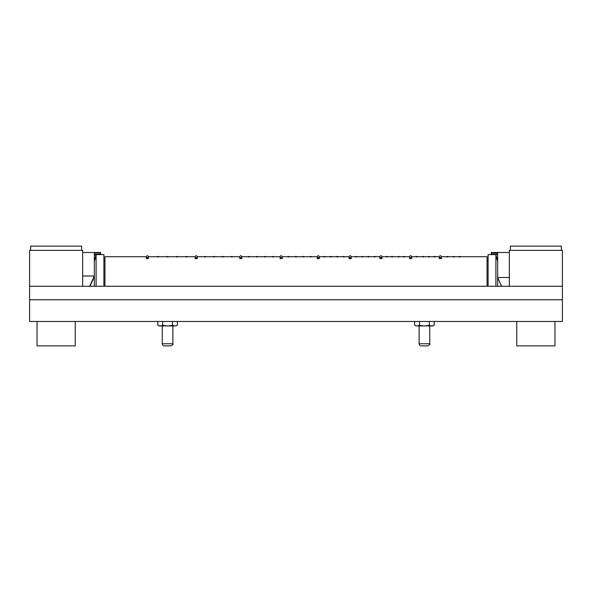 <?xml version="1.0" encoding="UTF-8"?>
<svg xmlns="http://www.w3.org/2000/svg" width="592" height="592" viewBox="0 0 592 592"><rect width="100%" height="100%" fill="white"/><g stroke="black" fill="none" stroke-linecap="round" stroke-linejoin="round"><path stroke-width="0.89" d="M562.4 299.767L29.6 299.767L29.6 321.471L562.4 321.471L562.4 250.364L509.335 250.364L509.335 286.269M516.764 321.471L516.764 345.883L554.97 345.883L554.97 321.471M561.342 250.364L561.342 246.117L510.393 246.117L510.393 250.364M94.343 286.269L94.343 275.99L82.665 275.99L82.665 286.269L82.665 250.364L29.6 250.364L29.6 299.767M37.03 321.471L37.03 345.883L75.236 345.883L75.236 321.471M81.607 250.364L81.607 246.117L30.658 246.117L30.658 250.364M419.521 325.156C422.784 326.155 426.048 326.155 429.326 325.156C430.954 326.155 432.589 326.155 434.225 325.156L432.885 325.933L415.961 325.933L414.622 325.156C416.25 326.155 417.885 326.155 419.521 325.156L419.521 321.471M429.326 325.156L429.326 321.471M414.622 325.156L414.622 321.471M434.225 325.156L434.225 321.471M162.674 325.156C165.93 326.155 169.201 326.155 172.479 325.156C174.107 326.155 175.743 326.155 177.378 325.156L176.039 325.933L159.115 325.933L157.775 325.156C159.403 326.155 161.039 326.155 162.674 325.156L162.674 321.471M172.479 325.156L172.479 321.471M157.775 325.156L157.775 321.471M177.378 325.156L177.378 321.471M497.657 254.479L491.286 254.479L491.286 253.117L497.657 253.117L497.657 286.269M495.904 286.269L495.904 254.604L488.104 254.604L488.104 286.269M94.343 261.553L96.096 254.604L96.096 286.269M103.896 286.269L103.896 254.604L96.096 254.604M491.286 254.331L497.657 254.331M491.286 253.117L491.286 252.488L509.335 252.488M497.657 277.648L501.557 286.269M501.631 286.269L497.657 277.493L509.335 277.493M96.015 254.915L94.343 254.915M82.665 252.488L100.714 252.488L100.714 254.604M100.714 254.042L94.343 254.042M89.681 286.269L94.343 275.99L94.343 252.791L100.714 252.791M89.977 286.269L94.343 276.649M164.391 345.883L170.762 345.883C172.716 344.988 173.419 344.278 172.886 343.76L162.267 343.76C162.393 345.047 163.103 345.758 164.391 345.883M421.238 345.883L427.609 345.883C429.563 344.988 430.273 344.278 429.733 343.76L419.114 343.76C419.24 345.047 419.95 345.758 421.238 345.883M562.4 286.269L29.6 286.269M419.114 325.933L419.114 343.76M162.267 325.933L162.267 343.76M460.339 256.995A0.533 0.525 180 0 0 459.814 256.469A0.533 0.525 180 0 0 459.281 256.995L460.339 256.728C459.525 256.247 459.17 256.247 459.281 256.728L459.281 256.995M487.046 286.269L487.046 256.728L460.339 256.728M104.954 286.269L104.954 256.728L146.35 256.728L146.35 258.578L148.474 258.578L148.474 256.728L195.175 256.728L195.175 258.578L197.291 258.578L197.291 256.728L239.745 256.728L239.745 258.578L241.869 258.578L241.869 256.728L280.083 256.728L280.083 258.578L282.199 258.578L282.199 256.728L317.231 256.728L317.231 258.578L319.347 258.578L319.347 256.728L349.065 256.728L349.065 258.578L351.189 258.578L351.189 256.728L379.849 256.728L379.849 258.578L381.973 258.578L381.973 256.728L409.568 256.728L409.568 258.578L411.684 258.578L411.684 256.728L439.286 256.728L439.286 258.578L441.403 258.578L441.403 256.728L459.281 256.728M381.973 258.578A1.058 0.969 180 0 0 380.908 257.609A1.058 0.969 180 0 0 379.849 258.578M351.189 258.578A1.058 0.969 180 0 0 350.131 257.609A1.058 0.969 180 0 0 349.065 258.578M319.347 258.578A1.058 0.969 180 0 0 318.289 257.609A1.058 0.969 180 0 0 317.231 258.578M282.199 258.578A1.058 0.969 180 0 0 281.141 257.609A1.058 0.969 180 0 0 280.083 258.578M241.869 258.578A1.058 0.969 180 0 0 240.811 257.609A1.058 0.969 180 0 0 239.745 258.578M197.291 258.578A1.058 0.969 180 0 0 196.233 257.609A1.058 0.969 180 0 0 195.175 258.578M148.474 258.578A1.058 0.969 180 0 0 147.408 257.609A1.058 0.969 180 0 0 146.35 258.578M411.684 258.578A1.058 0.969 180 0 0 410.626 257.609A1.058 0.969 180 0 0 409.568 258.578M441.403 258.578A1.058 0.969 180 0 0 440.344 257.609A1.058 0.969 180 0 0 439.286 258.578M369.127 256.995A0.533 0.525 180 0 0 368.594 256.469A0.533 0.525 180 0 0 368.069 256.995M362.97 256.995A0.533 0.525 180 0 0 362.437 256.469A0.533 0.525 180 0 0 361.912 256.995M356.813 256.995A0.533 0.525 180 0 0 356.288 256.469A0.533 0.525 180 0 0 355.755 256.995M344.292 256.995A0.533 0.525 180 0 0 343.76 256.469A0.533 0.525 180 0 0 343.227 256.995M337.921 256.995A0.533 0.525 180 0 0 337.396 256.469A0.533 0.525 180 0 0 336.863 256.995M331.416 256.995A0.533 0.525 180 0 0 330.884 256.469A0.533 0.525 180 0 0 330.351 256.995M325.045 256.995A0.533 0.525 180 0 0 324.52 256.469A0.533 0.525 180 0 0 323.987 256.995M311.392 256.995A0.533 0.525 180 0 0 310.859 256.469A0.533 0.525 180 0 0 310.326 256.995M303.962 256.995A0.533 0.525 180 0 0 303.43 256.469A0.533 0.525 180 0 0 302.897 256.995M296.533 256.995A0.533 0.525 180 0 0 296 256.469A0.533 0.525 180 0 0 295.467 256.995M289.103 256.995A0.533 0.525 180 0 0 288.57 256.469A0.533 0.525 180 0 0 288.038 256.995M273.608 256.995A0.533 0.525 180 0 0 273.075 256.469A0.533 0.525 180 0 0 272.542 256.995M265.542 256.995A0.533 0.525 180 0 0 265.009 256.469A0.533 0.525 180 0 0 264.476 256.995M257.476 256.995A0.533 0.525 180 0 0 256.943 256.469A0.533 0.525 180 0 0 256.41 256.995M249.41 256.995A0.533 0.525 180 0 0 248.877 256.469A0.533 0.525 180 0 0 248.344 256.995M232.427 256.995A0.533 0.525 180 0 0 231.894 256.469A0.533 0.525 180 0 0 231.361 256.995M223.51 256.995A0.533 0.525 180 0 0 222.977 256.469A0.533 0.525 180 0 0 222.451 256.995M214.593 256.995A0.533 0.525 180 0 0 214.06 256.469A0.533 0.525 180 0 0 213.534 256.995M205.676 256.995A0.533 0.525 180 0 0 205.15 256.469A0.533 0.525 180 0 0 204.617 256.995M187.213 256.995A0.533 0.525 180 0 0 186.68 256.469A0.533 0.525 180 0 0 186.147 256.995M177.659 256.995A0.533 0.525 180 0 0 177.126 256.469A0.533 0.525 180 0 0 176.601 256.995M168.106 256.995A0.533 0.525 180 0 0 167.573 256.469A0.533 0.525 180 0 0 167.048 256.995M375.284 256.995A0.533 0.525 180 0 0 374.751 256.469A0.533 0.525 180 0 0 374.225 256.995M158.552 256.995A0.533 0.525 180 0 0 158.027 256.469A0.533 0.525 180 0 0 157.494 256.995M387.582 256.995A0.533 0.525 180 0 0 387.05 256.469A0.533 0.525 180 0 0 386.524 256.995M392.696 256.995A0.533 0.525 180 0 0 392.163 256.469A0.533 0.525 180 0 0 391.63 256.995M399.304 256.995A0.533 0.525 180 0 0 398.771 256.469A0.533 0.525 180 0 0 398.246 256.995M404.543 256.995A0.533 0.525 180 0 0 404.01 256.469A0.533 0.525 180 0 0 403.478 256.995M417.256 256.995A0.533 0.525 180 0 0 416.731 256.469A0.533 0.525 180 0 0 416.198 256.995M423.739 256.995A0.533 0.525 180 0 0 423.213 256.469A0.533 0.525 180 0 0 422.681 256.995M429.474 256.995A0.533 0.525 180 0 0 428.948 256.469A0.533 0.525 180 0 0 428.416 256.995M435.09 256.995A0.533 0.525 180 0 0 434.558 256.469A0.533 0.525 180 0 0 434.025 256.995M448.04 256.995A0.533 0.525 180 0 0 447.508 256.469A0.533 0.525 180 0 0 446.975 256.995M454.39 256.995A0.533 0.525 180 0 0 453.864 256.469A0.533 0.525 180 0 0 453.331 256.995M497.657 261.553L495.904 254.604M488.104 260.976L487.046 260.976M103.896 260.976L104.954 260.976M429.733 325.933L429.733 343.76M172.886 325.933L172.886 343.76M381.973 256.728C381.263 255.359 380.552 255.359 379.849 256.728M351.189 256.728C350.486 255.359 349.776 255.359 349.065 256.728M319.347 256.728C318.644 255.359 317.934 255.359 317.231 256.728M282.199 256.728C281.496 255.359 280.786 255.359 280.083 256.728M241.869 256.728C241.166 255.359 240.456 255.359 239.745 256.728M197.291 256.728C196.588 255.359 195.878 255.359 195.175 256.728M148.474 256.728C147.763 255.359 147.06 255.359 146.35 256.728M411.684 256.728C410.981 255.359 410.271 255.359 409.568 256.728M441.403 256.728C440.7 255.359 439.989 255.359 439.286 256.728M369.127 256.728C368.313 256.247 367.958 256.247 368.069 256.728M362.97 256.728C362.156 256.247 361.801 256.247 361.912 256.728M356.813 256.728C355.999 256.247 355.644 256.247 355.755 256.728M344.292 256.728C343.471 256.247 343.123 256.247 343.227 256.728M337.921 256.728C337.107 256.247 336.752 256.247 336.863 256.728M331.416 256.728C330.595 256.247 330.247 256.247 330.351 256.728M325.045 256.728C324.231 256.247 323.876 256.247 323.987 256.728M311.392 256.728C310.571 256.247 310.215 256.247 310.326 256.728M303.962 256.728C303.141 256.247 302.786 256.247 302.897 256.728M296.533 256.728C295.711 256.247 295.356 256.247 295.467 256.728M289.103 256.728C288.282 256.247 287.927 256.247 288.038 256.728M273.608 256.728C272.786 256.247 272.431 256.247 272.542 256.728M265.542 256.728C264.72 256.247 264.365 256.247 264.476 256.728M257.476 256.728C256.654 256.247 256.299 256.247 256.41 256.728M249.41 256.728C248.588 256.247 248.233 256.247 248.344 256.728M232.427 256.728C231.605 256.247 231.257 256.247 231.361 256.728M223.51 256.728C222.696 256.247 222.34 256.247 222.451 256.728M214.593 256.728C213.779 256.247 213.423 256.247 213.534 256.728M205.676 256.728C204.862 256.247 204.506 256.247 204.617 256.728M187.213 256.728C186.391 256.247 186.043 256.247 186.147 256.728M177.659 256.728C176.845 256.247 176.49 256.247 176.601 256.728M168.106 256.728C167.292 256.247 166.937 256.247 167.048 256.728M375.284 256.728C374.462 256.247 374.114 256.247 374.225 256.728M158.552 256.728C157.738 256.247 157.383 256.247 157.494 256.728M387.582 256.728C386.768 256.247 386.413 256.247 386.524 256.728M392.696 256.728C391.874 256.247 391.527 256.247 391.63 256.728M399.304 256.728C398.483 256.247 398.135 256.247 398.246 256.728M404.543 256.728C403.722 256.247 403.367 256.247 403.478 256.728M417.256 256.728C416.442 256.247 416.087 256.247 416.198 256.728M423.739 256.728C422.925 256.247 422.57 256.247 422.681 256.728M429.474 256.728C428.66 256.247 428.305 256.247 428.416 256.728M435.09 256.728C434.269 256.247 433.914 256.247 434.025 256.728M448.04 256.728C447.219 256.247 446.871 256.247 446.975 256.728M454.39 256.728C453.576 256.247 453.22 256.247 453.331 256.728"/></g></svg>
